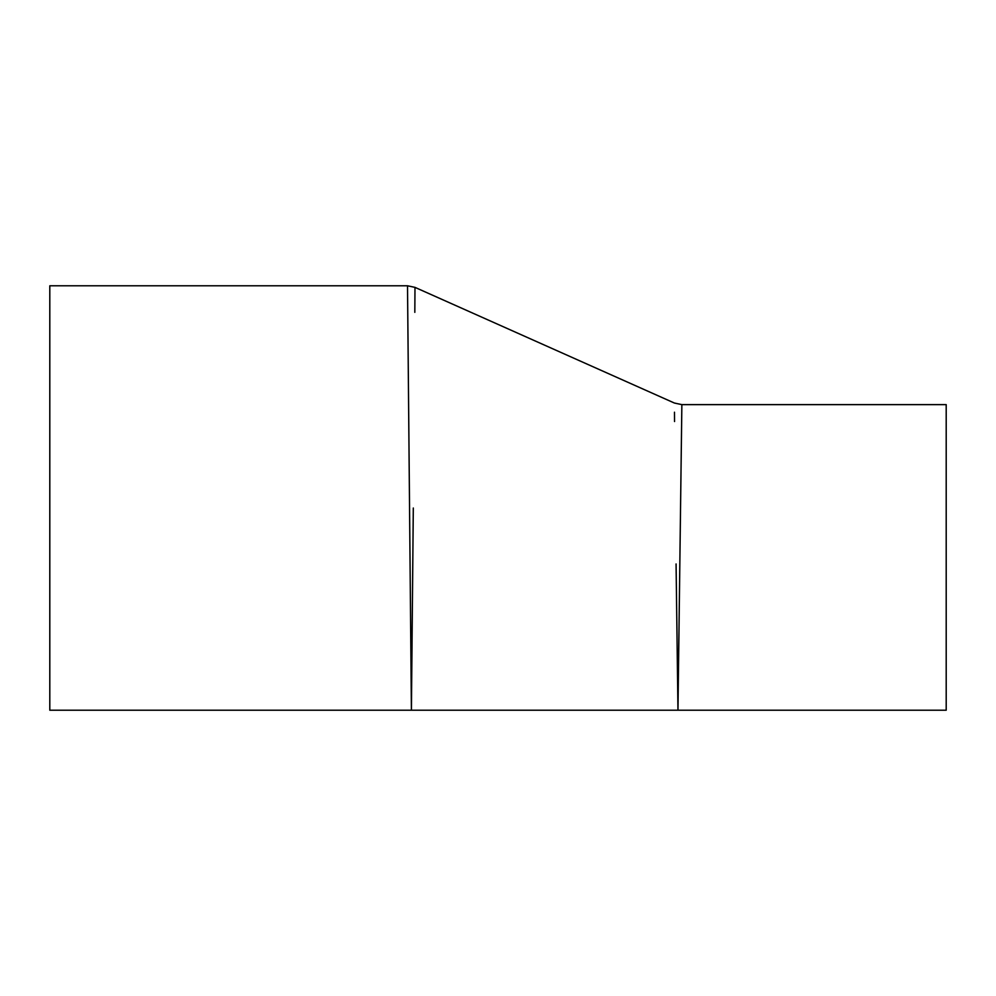 <?xml version="1.0" encoding="UTF-8"?>
<svg xmlns="http://www.w3.org/2000/svg" width="996" height="996" viewBox="0 0 996 996"><rect width="100%" height="100%" fill="white"/><g stroke="black" fill="none" stroke-linecap="round" stroke-linejoin="round"><path stroke-width="1.49" d="M676.072 563.948L677.965 710.223L681.862 404.625L674.392 403.031L414.983 287.371L414.822 312.346M674.553 421.532L674.479 412.207M414.983 287.371L407.513 285.777L411.41 710.223L413.303 508.022M407.513 285.79L49.8 285.79L49.8 710.223L411.41 710.223L411.174 685.086M411.41 710.223L946.2 710.223L946.2 404.625L681.862 404.625"/></g></svg>
